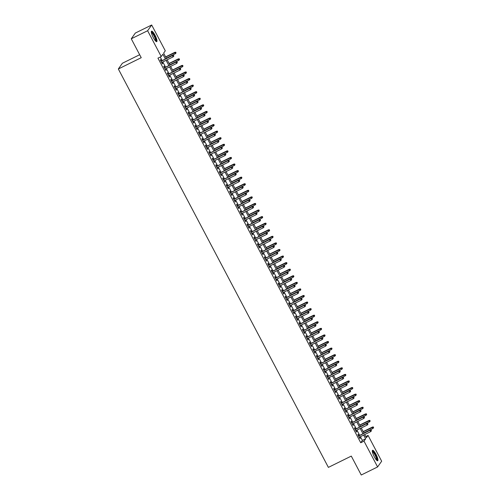 <?xml version="1.0" encoding="UTF-8"?>
<svg xmlns="http://www.w3.org/2000/svg" width="500" height="500" viewBox="0 0 500 500"><rect width="100%" height="100%" fill="white"/><g stroke="black" fill="none" stroke-linecap="round" stroke-linejoin="round"><path stroke-width="0.75" d="M374.275 456.737A5.838 1.312 -116.2 0 1 372.55 450.288A5.838 1.312 -116.2 0 1 375.988 454.319A5.838 1.312 -116.2 0 1 377.713 460.763A5.838 1.312 -116.2 0 1 374.275 456.737M153.3 37.625A5.838 1.312 -116.2 0 1 151.575 31.181A5.838 1.312 -116.2 0 1 155.013 35.206A5.838 1.312 -116.2 0 1 156.738 41.65A5.838 1.312 -116.2 0 1 153.3 37.625M139.669 54.731L122.394 63.244L118.338 68.981L328.387 467.381L351.287 456.1L361.25 475L377.606 466.944L364 441.138L365.644 438.812L363.669 435.069M118.338 68.981L141.231 57.694L131.269 38.794L135.325 33.056L151.681 25L165.287 50.806L163.637 53.131L166.462 58.481M365.781 436.525L368.062 435.4L381.662 461.206L377.606 466.944M358.9 435.744L358.162 434.331L357.887 434.725L359.969 438.669L360.238 438.281L359.6 437.069M355.438 429.169L354.694 427.762L354.419 428.15L356.5 432.094L356.775 431.706L356.138 430.494M351.969 422.594L351.225 421.188L350.956 421.575L353.031 425.519L353.306 425.131L352.669 423.925M348.506 416.019L347.762 414.613L347.488 415L349.569 418.944L349.844 418.556L349.206 417.35M345.037 409.444L344.294 408.038L344.019 408.425L346.1 412.369L346.375 411.981L345.737 410.775M341.575 402.869L340.831 401.463L340.556 401.85L342.638 405.794L342.906 405.406L342.275 404.2M338.106 396.3L337.362 394.888L337.088 395.275L339.169 399.219L339.444 398.831L338.806 397.625M334.637 389.725L333.894 388.312L333.625 388.7L335.7 392.644L335.975 392.256L335.337 391.05M331.175 383.15L330.431 381.737L330.156 382.125L332.238 386.075L332.512 385.688L331.875 384.475M327.706 376.575L326.962 375.169L326.688 375.556L328.769 379.5L329.044 379.113L328.406 377.9M324.244 370L323.5 368.594L323.225 368.981L325.306 372.925L325.575 372.537L324.944 371.325M320.775 363.425L320.031 362.019L319.756 362.406L321.838 366.35L322.113 365.962L321.475 364.756M317.306 356.85L316.562 355.444L316.294 355.831L318.369 359.775L318.644 359.387L318.006 358.181M313.844 350.275L313.1 348.869L312.825 349.256L314.906 353.2L315.181 352.812L314.544 351.606M310.375 343.7L309.631 342.294L309.356 342.681L311.438 346.625L311.712 346.238L311.075 345.031M306.913 337.131L306.169 335.719L305.894 336.106L307.975 340.05L308.244 339.663L307.613 338.456M303.444 330.556L302.7 329.144L302.425 329.531L304.506 333.475L304.781 333.088L304.144 331.881M299.975 323.981L299.231 322.569L298.962 322.956L301.038 326.906L301.312 326.519L300.675 325.306M296.512 317.406L295.769 316L295.494 316.388L297.575 320.331L297.85 319.944L297.213 318.731M293.044 310.831L292.3 309.425L292.025 309.812L294.106 313.756L294.381 313.369L293.744 312.156M289.581 304.256L288.837 302.85L288.562 303.238L290.644 307.181L290.912 306.794L290.281 305.587M286.112 297.681L285.369 296.275L285.094 296.663L287.175 300.606L287.45 300.219L286.812 299.012M282.644 291.106L281.906 289.7L281.631 290.087L283.706 294.031L283.981 293.644L283.344 292.438M279.181 284.531L278.438 283.125L278.163 283.512L280.244 287.456L280.519 287.069L279.881 285.863M275.712 277.962L274.969 276.55L274.694 276.938L276.775 280.881L277.05 280.494L276.413 279.288M272.25 271.388L271.506 269.975L271.231 270.363L273.312 274.306L273.581 273.919L272.95 272.712M268.781 264.812L268.038 263.4L267.762 263.788L269.844 267.738L270.119 267.35L269.481 266.137M265.312 258.238L264.575 256.831L264.3 257.219L266.375 261.163L266.65 260.775L266.012 259.562M261.85 251.663L261.106 250.256L260.831 250.644L262.913 254.587L263.188 254.2L262.55 252.987M258.381 245.087L257.638 243.681L257.362 244.069L259.444 248.012L259.719 247.625L259.081 246.419M254.919 238.512L254.175 237.106L253.9 237.494L255.981 241.438L256.25 241.05L255.619 239.844M251.45 231.938L250.706 230.531L250.431 230.919L252.512 234.862L252.787 234.475L252.15 233.269M247.981 225.362L247.244 223.956L246.969 224.344L249.044 228.287L249.319 227.9L248.681 226.694M244.519 218.794L243.775 217.381L243.5 217.769L245.581 221.713L245.856 221.325L245.219 220.119M241.05 212.219L240.306 210.806L240.031 211.194L242.113 215.138L242.387 214.75L241.75 213.544M237.587 205.644L236.844 204.231L236.569 204.619L238.65 208.569L238.919 208.181L238.287 206.969M234.119 199.069L233.375 197.662L233.1 198.05L235.181 201.994L235.456 201.606L234.819 200.394M230.65 192.494L229.913 191.088L229.638 191.475L231.713 195.419L231.988 195.031L231.35 193.819M227.188 185.919L226.444 184.513L226.169 184.9L228.25 188.844L228.525 188.456L227.887 187.25M223.719 179.344L222.975 177.938L222.7 178.325L224.781 182.269L225.056 181.881L224.419 180.675M220.256 172.769L219.513 171.363L219.237 171.75L221.319 175.694L221.594 175.306L220.956 174.1M216.788 166.194L216.044 164.788L215.769 165.175L217.85 169.119L218.125 168.731L217.488 167.525M213.319 159.625L212.581 158.212L212.306 158.6L214.381 162.544L214.656 162.156L214.019 160.95M209.856 153.05L209.112 151.637L208.837 152.025L210.919 155.969L211.194 155.581L210.556 154.375M206.388 146.475L205.644 145.062L205.369 145.45L207.45 149.4L207.725 149.012L207.087 147.8M202.925 139.9L202.181 138.494L201.906 138.881L203.988 142.825L204.262 142.438L203.625 141.225M199.456 133.325L198.713 131.919L198.438 132.306L200.519 136.25L200.794 135.863L200.156 134.65M195.987 126.75L195.25 125.344L194.975 125.731L197.05 129.675L197.325 129.288L196.688 128.081M192.525 120.175L191.781 118.769L191.506 119.156L193.588 123.1L193.863 122.713L193.225 121.506M189.056 113.6L188.312 112.194L188.038 112.581L190.119 116.525L190.394 116.137L189.756 114.931M185.594 107.025L184.85 105.619L184.575 106.006L186.656 109.95L186.931 109.562L186.294 108.356M182.125 100.456L181.381 99.044L181.106 99.431L183.188 103.375L183.463 102.987L182.825 101.781M178.656 93.881L177.919 92.469L177.644 92.856L179.719 96.8L179.994 96.412L179.356 95.206M175.194 87.306L174.45 85.894L174.175 86.281L176.256 90.231L176.531 89.844L175.894 88.631M171.725 80.731L170.981 79.325L170.712 79.713L172.787 83.656L173.062 83.269L172.425 82.056M168.263 74.156L167.519 72.75L167.244 73.138L169.325 77.081L169.6 76.694L168.962 75.481M164.794 67.581L164.05 66.175L163.775 66.562L165.856 70.506L166.131 70.119L165.494 68.913M165.394 59.006L162.875 54.212L161.225 56.544L157.956 58.15L360.731 442.75L362.375 440.425L360.4 436.675M359.7 435.35L356.938 430.106M356.238 428.775L353.469 423.531M352.769 422.2L350 416.956M349.3 415.625L346.538 410.381M345.838 409.05L343.069 403.806M342.369 402.481L339.606 397.231M338.906 395.906L336.138 390.656M335.438 389.331L332.669 384.081M331.969 382.756L329.206 377.506M328.506 376.181L325.737 370.938M325.037 369.606L322.275 364.363M321.575 363.031L318.806 357.788M318.106 356.456L315.338 351.213M314.637 349.881L311.875 344.637M311.175 343.312L308.406 338.062M307.706 336.737L304.944 331.488M304.244 330.163L301.475 324.913M300.775 323.587L298.006 318.337M297.306 317.013L294.544 311.769M293.844 310.438L291.075 305.194M290.375 303.863L287.613 298.619M286.913 297.288L284.144 292.044M283.444 290.712L280.675 285.469M279.975 284.144L277.213 278.894M276.512 277.569L273.744 272.319M273.044 270.994L270.281 265.744M269.581 264.419L266.812 259.169M266.112 257.844L263.344 252.6M262.644 251.269L259.881 246.025M259.181 244.694L256.413 239.45M255.712 238.119L252.95 232.875M252.25 231.544L249.481 226.3M248.781 224.975L246.012 219.725M245.312 218.4L242.55 213.15M241.85 211.825L239.081 206.575M238.381 205.25L235.619 200M234.919 198.675L232.15 193.431M231.45 192.1L228.681 186.856M227.981 185.525L225.219 180.281M224.519 178.95L221.75 173.706M221.05 172.375L218.287 167.131M217.587 165.806L214.819 160.556M214.119 159.231L211.35 153.981M210.65 152.656L207.887 147.406M207.188 146.081L204.419 140.831M203.719 139.506L200.956 134.262M200.256 132.931L197.488 127.688M196.788 126.356L194.019 121.112M193.319 119.781L190.556 114.537M189.856 113.206L187.087 107.963M186.388 106.638L183.625 101.388M182.925 100.062L180.156 94.812M179.456 93.488L176.688 88.238M175.987 86.912L173.225 81.662M172.525 80.337L169.756 75.094M169.056 73.763L166.294 68.519M165.594 67.188L162.825 61.944M162.125 60.613L160.238 57.031M161.325 61.006L160.588 59.6L160.312 59.988L162.387 63.931L162.662 63.544L162.025 62.337M131.269 38.794L147.619 30.738L151.681 25M360.731 442.75L364 441.138M161.225 56.544L147.619 30.738M362.969 433.738L360.206 428.494M359.506 427.163L356.737 421.919M356.037 420.588L353.275 415.344M352.575 414.012L349.806 408.769M349.106 407.444L346.344 402.194M345.644 400.869L342.875 395.619M342.175 394.294L339.406 389.044M338.706 387.719L335.944 382.469M335.244 381.144L332.475 375.9M331.775 374.569L329.012 369.325M328.312 367.994L325.544 362.75M324.844 361.419L322.075 356.175M321.375 354.844L318.612 349.6M317.913 348.275L315.144 343.025M314.444 341.7L311.681 336.45M310.981 335.125L308.212 329.875M307.512 328.55L304.744 323.3M304.044 321.975L301.281 316.731M300.581 315.4L297.812 310.156M297.113 308.825L294.35 303.581M293.65 302.25L290.881 297.006M290.181 295.675L287.413 290.431M286.712 289.106L283.95 283.856M283.25 282.531L280.481 277.281M279.781 275.956L277.019 270.706M276.319 269.381L273.55 264.131M272.85 262.806L270.081 257.562M269.381 256.231L266.619 250.987M265.919 249.656L263.15 244.412M262.45 243.081L259.688 237.838M258.988 236.506L256.219 231.262M255.519 229.938L252.75 224.688M252.05 223.363L249.288 218.113M248.588 216.788L245.819 211.537M245.119 210.212L242.356 204.963M241.656 203.637L238.888 198.394M238.188 197.062L235.419 191.819M234.719 190.487L231.956 185.244M231.256 183.912L228.487 178.669M227.787 177.338L225.025 172.094M224.325 170.769L221.556 165.519M220.856 164.194L218.088 158.944M217.387 157.619L214.625 152.369M213.925 151.044L211.156 145.794M210.456 144.469L207.694 139.225M206.994 137.894L204.225 132.65M203.525 131.319L200.756 126.075M200.056 124.744L197.294 119.5M196.594 118.169L193.825 112.925M193.125 111.6L190.362 106.35M189.662 105.025L186.894 99.775M186.194 98.45L183.425 93.2M182.725 91.875L179.963 86.625M179.262 85.3L176.494 80.056M175.794 78.725L173.031 73.481M172.331 72.15L169.562 66.906M168.863 65.575L166.094 60.331M364.738 434.544L366.413 437.725L368.062 435.4M167.162 59.806L169.925 65.056M170.625 66.381L173.394 71.625M174.094 72.956L176.856 78.2M177.556 79.531L180.325 84.775M181.025 86.106L183.794 91.35M184.494 92.681L187.256 97.925M187.956 99.25L190.725 104.5M191.425 105.825L194.188 111.075M194.887 112.4L197.656 117.65M198.356 118.975L201.125 124.225M201.825 125.55L204.587 130.794M205.287 132.125L208.056 137.369M208.756 138.7L211.519 143.944M212.219 145.275L214.988 150.519M215.688 151.85L218.456 157.094M219.156 158.419L221.919 163.669M222.619 164.994L225.387 170.244M226.088 171.569L228.85 176.819M229.55 178.144L232.319 183.394M233.019 184.719L235.787 189.963M236.488 191.294L239.25 196.537M239.95 197.869L242.719 203.113M243.419 204.444L246.181 209.688M246.881 211.012L249.65 216.262M250.35 217.587L253.119 222.838M253.819 224.163L256.581 229.412M257.281 230.738L260.05 235.987M260.75 237.312L263.512 242.562M264.212 243.888L266.981 249.131M267.681 250.463L270.45 255.706M271.15 257.038L273.913 262.281M274.613 263.612L277.381 268.856M278.081 270.181L280.844 275.431M281.544 276.756L284.312 282.006M285.012 283.331L287.781 288.581M288.481 289.906L291.244 295.156M291.944 296.481L294.713 301.731M295.413 303.056L298.175 308.3M298.875 309.631L301.644 314.875M302.344 316.206L305.113 321.45M305.812 322.781L308.575 328.025M309.275 329.35L312.044 334.6M312.744 335.925L315.506 341.175M316.206 342.5L318.975 347.75M319.675 349.075L322.444 354.325M323.144 355.65L325.906 360.894M326.606 362.225L329.375 367.469M330.075 368.8L332.837 374.044M333.537 375.375L336.306 380.619M337.006 381.95L339.775 387.194M340.475 388.519L343.237 393.769M343.938 395.094L346.706 400.344M347.406 401.669L350.169 406.919M350.869 408.244L353.638 413.494M354.338 414.819L357.1 420.062M357.8 421.394L360.569 426.637M361.269 427.969L364.038 433.212M362.375 440.425L365.644 438.812M162.288 63.731L162.662 63.544M165.75 70.306L166.131 70.119M169.219 76.881L169.6 76.694M172.681 83.456L173.062 83.269M176.15 90.031L176.531 89.844M179.619 96.6L179.994 96.412M183.081 103.175L183.463 102.987M186.55 109.75L186.931 109.562M190.012 116.325L190.394 116.137M193.481 122.9L193.863 122.713M196.95 129.475L197.325 129.288M200.413 136.05L200.794 135.863M203.881 142.625L204.262 142.438M207.344 149.2L207.725 149.012M210.812 155.769L211.194 155.581M214.281 162.344L214.656 162.156M217.744 168.919L218.125 168.731M221.213 175.494L221.594 175.306M224.675 182.069L225.056 181.881M228.144 188.644L228.525 188.456M231.612 195.219L231.988 195.031M235.075 201.794L235.456 201.606M238.544 208.363L238.919 208.181M242.006 214.938L242.387 214.75M245.475 221.513L245.856 221.325M248.944 228.088L249.319 227.9M252.406 234.662L252.787 234.475M255.875 241.238L256.25 241.05M259.337 247.812L259.719 247.625M262.806 254.387L263.188 254.2M266.269 260.963L266.65 260.775M269.738 267.531L270.119 267.35M273.206 274.106L273.581 273.919M276.669 280.681L277.05 280.494M280.138 287.256L280.519 287.069M283.6 293.831L283.981 293.644M287.069 300.406L287.45 300.219M290.538 306.981L290.912 306.794M294 313.556L294.381 313.369M297.469 320.131L297.85 319.944M300.931 326.7L301.312 326.519M304.4 333.275L304.781 333.088M307.869 339.85L308.244 339.663M311.331 346.425L311.712 346.238M314.8 353L315.181 352.812M318.263 359.575L318.644 359.387M321.731 366.15L322.113 365.962M325.2 372.725L325.575 372.537M328.663 379.3L329.044 379.113M332.131 385.869L332.512 385.688M335.594 392.444L335.975 392.256M339.062 399.019L339.444 398.831M342.531 405.594L342.906 405.406M345.994 412.169L346.375 411.981M349.462 418.744L349.844 418.556M352.925 425.319L353.306 425.131M356.394 431.894L356.775 431.706M359.862 438.469L360.238 438.281M173.494 55.487L173.837 56.144L173.6 55.331L172.463 55.706L173.081 56.887L161.65 62.525M161.025 61.337L172.656 55.425L160.95 61.194M173.6 55.331L172.656 55.425M173.081 56.887L173.837 56.144M176.031 53.044L175.794 52.231L176.031 53.044L175.275 53.788L174.85 52.325L165.613 56.875M175.688 52.387L165.694 57.019M175.275 53.788L166.312 58.206M174.85 52.325L175.794 52.231M151.337 32.188A5.05 1.137 -116.2 0 1 154.375 35.625A5.05 1.137 -116.2 0 1 155.794 41.231M155.488 40.919A4.675 1.05 63.8 0 0 153.994 35.863A4.675 1.05 63.8 0 0 151.394 32.612M156.387 41.638A5.8 1.306 63.8 0 0 154.481 35.469A5.8 1.306 63.8 0 0 151.369 31.463M372.306 451.3A5.05 1.137 -116.2 0 1 374.781 453.731A5.05 1.137 -116.2 0 1 377 459.106A5.05 1.137 -116.2 0 1 376.763 460.337M376.463 460.031A4.675 1.05 63.8 0 0 376.5 459.019A4.675 1.05 63.8 0 0 374.681 454.45A4.675 1.05 63.8 0 0 372.369 451.725M377.356 460.75A5.8 1.306 63.8 0 0 377.356 459.594A5.8 1.306 63.8 0 0 375.194 454.1A5.8 1.306 63.8 0 0 372.344 450.575M176.956 62.062L177.306 62.719L177.069 61.906L175.925 62.281L176.55 63.463L165.113 69.1M164.488 67.912L176.125 62L164.412 67.769M177.069 61.906L176.125 62M176.55 63.463L177.306 62.719M180.425 68.637L180.775 69.294L180.538 68.481L179.394 68.85L180.019 70.037L168.581 75.669M167.956 74.488L179.587 68.575L167.881 74.344M180.538 68.481L179.587 68.575M180.019 70.037L180.775 69.294M183.894 75.206L184.237 75.869L184 75.056L182.856 75.425L183.481 76.612L172.044 82.244M171.425 81.062L183.056 75.15L171.344 80.919M184 75.056L183.056 75.15M183.481 76.612L184.237 75.869M187.356 81.781L187.706 82.444L187.469 81.631L186.325 82L186.95 83.188L175.512 88.819M174.887 87.638L186.525 81.725L174.812 87.494M187.469 81.631L186.525 81.725M186.95 83.188L187.706 82.444M179.5 59.619L179.262 58.806L179.5 59.619L178.744 60.362L178.319 58.9L169.081 63.45M179.15 58.963L169.156 63.594M178.744 60.362L169.781 64.775M178.319 58.9L179.262 58.806M182.969 66.194L182.731 65.381L182.969 66.194L182.213 66.938L181.781 65.475L172.55 70.025M182.619 65.531L172.625 70.169M182.213 66.938L173.25 71.35M181.781 65.475L182.731 65.381M186.431 72.769L186.194 71.956L186.431 72.769L185.675 73.513L185.25 72.05L176.012 76.6M186.088 72.106L176.088 76.744M185.675 73.513L176.713 77.925M185.25 72.05L186.194 71.956M189.9 79.338L189.662 78.525L189.9 79.338L189.144 80.081L188.719 78.619L179.481 83.175M189.55 78.681L179.556 83.319M189.144 80.081L180.181 84.5M188.719 78.619L189.662 78.525M190.825 88.356L191.169 89.012L190.931 88.2L189.794 88.575L190.413 89.756L178.981 95.394M178.356 94.213L189.988 88.3L178.281 94.069M190.931 88.2L189.988 88.3M190.413 89.756L191.169 89.012M193.363 85.913L193.125 85.1L193.363 85.913L192.606 86.656L192.181 85.194L182.944 89.75M193.019 85.256L183.025 89.894M192.606 86.656L183.644 91.075M192.181 85.194L193.125 85.1M194.288 94.931L194.638 95.588L194.4 94.775L193.256 95.15L193.881 96.331L182.444 101.969M181.819 100.787L193.456 94.869L181.744 100.644M194.4 94.775L193.456 94.869M193.881 96.331L194.638 95.588M196.831 92.487L196.594 91.675L196.831 92.487L196.075 93.231L195.65 91.769L186.412 96.319M196.481 91.831L186.488 96.469M196.075 93.231L187.113 97.65M195.65 91.769L196.594 91.675M197.756 101.506L198.106 102.163L197.869 101.35L196.725 101.725L197.35 102.906L185.912 108.544M185.287 107.362L196.919 101.444L185.212 107.212M197.869 101.35L196.919 101.444M197.35 102.906L198.106 102.163M200.3 99.062L200.062 98.25L200.3 99.062L199.544 99.806L199.112 98.344L189.881 102.894M199.95 98.406L189.956 103.038M199.544 99.806L190.581 104.225M199.112 98.344L200.062 98.25M201.225 108.081L201.569 108.737L201.331 107.925L200.188 108.3L200.812 109.481L189.375 115.119M188.756 113.931L200.387 108.019L188.675 113.787M201.331 107.925L200.387 108.019M200.812 109.481L201.569 108.737M203.762 105.638L203.525 104.825L203.762 105.638L203.006 106.381L202.581 104.919L193.344 109.469M203.419 104.981L193.419 109.612M203.006 106.381L194.044 110.8M202.581 104.919L203.525 104.825M204.688 114.656L205.037 115.312L204.8 114.5L203.656 114.875L204.281 116.056L192.844 121.694M192.219 120.506L203.856 114.594L192.144 120.363M204.8 114.5L203.856 114.594M204.281 116.056L205.037 115.312M207.231 112.212L206.994 111.4L207.231 112.212L206.475 112.956L206.05 111.494L196.812 116.044M206.881 111.556L196.887 116.188M206.475 112.956L197.512 117.375M206.05 111.494L206.994 111.4M208.156 121.231L208.5 121.888L208.263 121.075L207.125 121.45L207.744 122.631L196.312 128.269M195.688 127.081L207.319 121.169L195.613 126.938M208.263 121.075L207.319 121.169M207.744 122.631L208.5 121.888M210.694 118.787L210.456 117.975L210.694 118.787L209.938 119.531L209.513 118.069L200.275 122.619M210.35 118.131L200.356 122.762M209.938 119.531L200.975 123.944M209.513 118.069L210.456 117.975M211.619 127.806L211.969 128.463L211.731 127.65L210.588 128.019L211.213 129.206L199.775 134.838M199.15 133.656L210.787 127.744L199.075 133.512M211.731 127.65L210.787 127.744M211.213 129.206L211.969 128.463M214.163 125.363L213.925 124.55L214.163 125.363L213.406 126.106L212.981 124.644L203.744 129.194M213.812 124.7L203.819 129.338M213.406 126.106L204.444 130.519M212.981 124.644L213.925 124.55M215.087 134.375L215.438 135.037L215.2 134.225L214.056 134.594L214.681 135.781L203.244 141.412M202.619 140.231L214.25 134.319L202.544 140.087M215.2 134.225L214.25 134.319M214.681 135.781L215.438 135.037M217.631 131.938L217.394 131.125L217.631 131.938L216.875 132.681L216.444 131.219L207.213 135.769M217.281 131.275L207.288 135.912M216.875 132.681L207.913 137.094M216.444 131.219L217.394 131.125M218.556 140.95L218.9 141.613L218.663 140.8L217.519 141.169L218.144 142.356L206.706 147.988M206.088 146.806L217.719 140.894L206.006 146.662M218.663 140.8L217.719 140.894M218.144 142.356L218.9 141.613M221.094 138.506L220.856 137.694L221.094 138.506L220.338 139.25L219.913 137.787L210.675 142.344M220.75 137.85L210.75 142.487M220.338 139.25L211.375 143.669M219.913 137.787L220.856 137.694M222.019 147.525L222.369 148.181L222.131 147.369L220.987 147.744L221.612 148.925L210.175 154.562M209.55 153.381L221.188 147.463L209.475 153.238M222.131 147.369L221.188 147.463M221.612 148.925L222.369 148.181M224.562 145.081L224.325 144.269L224.562 145.081L223.806 145.825L223.381 144.362L214.144 148.919M224.213 144.425L214.219 149.062M223.806 145.825L214.844 150.244M223.381 144.362L224.325 144.269M225.487 154.1L225.831 154.756L225.594 153.944L224.456 154.319L225.075 155.5L213.644 161.137M213.019 159.956L224.65 154.037L212.944 159.812M225.594 153.944L224.65 154.037M225.075 155.5L225.831 154.756M228.025 151.656L227.787 150.844L228.025 151.656L227.269 152.4L226.844 150.938L217.606 155.488M227.681 151L217.681 155.638M227.269 152.4L218.306 156.819M226.844 150.938L227.787 150.844M228.95 160.675L229.3 161.331L229.062 160.519L227.919 160.894L228.544 162.075L217.106 167.712M216.481 166.531L228.119 160.613L216.406 166.381M229.062 160.519L228.119 160.613M228.544 162.075L229.3 161.331M231.494 158.231L231.256 157.419L231.494 158.231L230.738 158.975L230.312 157.513L221.075 162.062M231.144 157.575L221.15 162.206M230.738 158.975L221.775 163.394M230.312 157.513L231.256 157.419M232.419 167.25L232.769 167.906L232.531 167.094L231.388 167.469L232.013 168.65L220.575 174.288M219.95 173.1L231.581 167.188L219.875 172.956M232.531 167.094L231.581 167.188M232.013 168.65L232.769 167.906M234.963 164.806L234.725 163.994L234.963 164.806L234.206 165.55L233.775 164.088L224.544 168.637M234.613 164.15L224.619 168.781M234.206 165.55L225.244 169.969M233.775 164.088L234.725 163.994M235.888 173.825L236.231 174.481L235.994 173.669L234.85 174.044L235.475 175.225L224.037 180.863M223.419 179.675L235.05 173.762L223.337 179.531M235.994 173.669L235.05 173.762M235.475 175.225L236.231 174.481M238.425 171.381L238.188 170.569L238.425 171.381L237.669 172.125L237.244 170.662L228.006 175.212M238.081 170.725L228.081 175.356M237.669 172.125L228.706 176.544M237.244 170.662L238.188 170.569M239.35 180.4L239.7 181.056L239.462 180.244L238.319 180.619L238.944 181.8L227.506 187.438M226.881 186.25L238.519 180.338L226.806 186.106M239.462 180.244L238.519 180.338M238.944 181.8L239.7 181.056M241.894 177.956L241.656 177.144L241.894 177.956L241.137 178.7L240.712 177.237L231.475 181.788M241.544 177.3L231.55 181.931M241.137 178.7L232.175 183.113M240.712 177.237L241.656 177.144M242.819 186.975L243.162 187.631L242.925 186.819L241.788 187.188L242.406 188.375L230.975 194.006M230.35 192.825L241.981 186.912L230.275 192.681M242.925 186.819L241.981 186.912M242.406 188.375L243.162 187.631M245.356 184.531L245.119 183.719L245.356 184.531L244.6 185.275L244.175 183.812L234.938 188.363M245.012 183.869L235.012 188.506M244.6 185.275L235.637 189.688M244.175 183.812L245.119 183.719M246.281 193.544L246.631 194.206L246.394 193.394L245.25 193.762L245.875 194.95L234.438 200.581M233.812 199.4L245.45 193.487L233.738 199.256M246.394 193.394L245.45 193.487M245.875 194.95L246.631 194.206M248.825 191.106L248.588 190.294L248.825 191.106L248.069 191.85L247.644 190.387L238.406 194.938M248.475 190.444L238.481 195.081M248.069 191.85L239.106 196.262M247.644 190.387L248.588 190.294M249.75 200.119L250.1 200.781L249.862 199.969L248.719 200.338L249.344 201.525L237.906 207.156M237.281 205.975L248.912 200.062L237.206 205.831M249.862 199.969L248.912 200.062M249.344 201.525L250.1 200.781M252.288 197.675L252.056 196.863L252.288 197.675L251.537 198.419L251.106 196.956L241.875 201.513M251.944 197.019L241.95 201.656M251.537 198.419L242.575 202.838M251.106 196.956L252.056 196.863M253.219 206.694L253.562 207.35L253.325 206.537L252.181 206.912L252.806 208.094L241.369 213.731M240.75 212.55L252.381 206.631L240.669 212.406M253.325 206.537L252.381 206.631M252.806 208.094L253.562 207.35M255.756 204.25L255.519 203.438L255.756 204.25L255 204.994L254.575 203.531L245.338 208.088M255.413 203.594L245.413 208.231M255 204.994L246.038 209.412M254.575 203.531L255.519 203.438M256.681 213.269L257.031 213.925L256.794 213.113L255.65 213.487L256.275 214.669L244.838 220.306M244.213 219.125L255.85 213.206L244.137 218.981M256.794 213.113L255.85 213.206M256.275 214.669L257.031 213.925M259.225 210.825L258.988 210.012L259.225 210.825L258.469 211.569L258.044 210.106L248.806 214.656M258.875 210.169L248.881 214.8M258.469 211.569L249.506 215.987M258.044 210.106L258.988 210.012M260.15 219.844L260.494 220.5L260.256 219.688L259.119 220.062L259.738 221.244L248.306 226.881M247.681 225.7L259.312 219.781L247.606 225.55M260.256 219.688L259.312 219.781M259.738 221.244L260.494 220.5M263.612 226.419L263.962 227.075L263.725 226.262L262.581 226.637L263.206 227.819L251.769 233.456M251.144 232.269L262.781 226.356L251.069 232.125M263.725 226.262L262.781 226.356M263.206 227.819L263.962 227.075M267.081 232.994L267.425 233.65L267.194 232.838L266.05 233.212L266.675 234.394L255.238 240.031M254.613 238.844L266.244 232.931L254.537 238.7M267.194 232.838L266.244 232.931M266.675 234.394L267.425 233.65M262.688 217.4L262.45 216.588L262.688 217.4L261.931 218.144L261.506 216.681L252.269 221.231M262.344 216.744L252.344 221.375M261.931 218.144L252.969 222.562M261.506 216.681L262.45 216.588M266.156 223.975L265.919 223.162L266.156 223.975L265.4 224.719L264.975 223.256L255.738 227.806M265.806 223.319L255.812 227.95M265.4 224.719L256.438 229.137M264.975 223.256L265.919 223.162M269.619 230.55L269.387 229.737L269.619 230.55L268.869 231.294L268.438 229.831L259.2 234.381M269.275 229.894L259.281 234.525M268.869 231.294L259.9 235.706M268.438 229.831L269.387 229.737M270.55 239.569L270.894 240.225L270.656 239.412L269.513 239.788L270.138 240.969L258.7 246.606M258.081 245.419L269.713 239.506L258 245.275M270.656 239.412L269.713 239.506M270.138 240.969L270.894 240.225M273.087 237.125L272.85 236.312L273.087 237.125L272.331 237.869L271.906 236.406L262.669 240.956M272.744 236.469L262.744 241.1M272.331 237.869L263.369 242.281M271.906 236.406L272.85 236.312M274.012 246.144L274.363 246.8L274.125 245.987L272.981 246.356L273.606 247.544L262.169 253.175M261.544 251.994L273.181 246.081L261.469 251.85M274.125 245.987L273.181 246.081M273.606 247.544L274.363 246.8M276.556 243.7L276.319 242.887L276.556 243.7L275.8 244.444L275.375 242.981L266.137 247.531M276.206 243.038L266.212 247.675M275.8 244.444L266.837 248.856M275.375 242.981L276.319 242.887M277.481 252.712L277.825 253.375L277.587 252.562L276.45 252.931L277.069 254.119L265.637 259.75M265.012 258.569L276.644 252.656L264.938 258.425M277.587 252.562L276.644 252.656M277.069 254.119L277.825 253.375M280.019 250.275L279.781 249.462L280.019 250.275L279.262 251.019L278.837 249.556L269.6 254.106M279.675 249.613L269.675 254.25M279.262 251.019L270.3 255.431M278.837 249.556L279.781 249.462M280.944 259.288L281.294 259.95L281.056 259.137L279.913 259.506L280.538 260.694L269.1 266.325M268.475 265.144L280.113 259.231L268.4 265M281.056 259.137L280.113 259.231M280.538 260.694L281.294 259.95M283.488 256.844L283.25 256.031L283.488 256.844L282.731 257.587L282.306 256.125L273.069 260.681M283.137 256.188L273.144 260.825M282.731 257.587L273.769 262.006M282.306 256.125L283.25 256.031M284.413 265.863L284.756 266.519L284.525 265.706L283.381 266.081L284.006 267.262L272.569 272.9M271.944 271.719L283.575 265.8L271.869 271.575M284.525 265.706L283.575 265.8M284.006 267.262L284.756 266.519M286.95 263.419L286.719 262.606L286.95 263.419L286.2 264.163L285.769 262.7L276.531 267.256M286.606 262.762L276.613 267.4M286.2 264.163L277.231 268.581M285.769 262.7L286.719 262.606M287.881 272.438L288.225 273.094L287.987 272.281L286.844 272.656L287.469 273.837L276.031 279.475M275.413 278.294L287.044 272.375L275.331 278.15M287.987 272.281L287.044 272.375M287.469 273.837L288.225 273.094M290.419 269.994L290.181 269.181L290.419 269.994L289.662 270.738L289.237 269.275L280 273.825M290.075 269.337L280.075 273.969M289.662 270.738L280.7 275.156M289.237 269.275L290.181 269.181M291.344 279.012L291.694 279.669L291.456 278.856L290.312 279.231L290.938 280.413L279.5 286.05M278.875 284.862L290.512 278.95L278.8 284.719M291.456 278.856L290.512 278.95M290.938 280.413L291.694 279.669M293.888 276.569L293.65 275.756L293.888 276.569L293.131 277.312L292.706 275.85L283.469 280.4M293.538 275.912L283.544 280.544M293.131 277.312L284.169 281.731M292.706 275.85L293.65 275.756M294.812 285.587L295.156 286.244L294.919 285.431L293.781 285.806L294.4 286.988L282.969 292.625M282.344 291.438L293.975 285.525L282.269 291.294M294.919 285.431L293.975 285.525M294.4 286.988L295.156 286.244M297.35 283.144L297.113 282.331L297.35 283.144L296.594 283.888L296.169 282.425L286.931 286.975M297.006 282.488L287.006 287.119M296.594 283.888L287.631 288.306M296.169 282.425L297.113 282.331M298.275 292.162L298.625 292.819L298.387 292.006L297.244 292.381L297.869 293.562L286.431 299.2M285.806 298.012L297.444 292.1L285.731 297.869M298.387 292.006L297.444 292.1M297.869 293.562L298.625 292.819M300.819 289.719L300.581 288.906L300.819 289.719L300.062 290.462L299.637 289L290.4 293.55M300.469 289.062L290.475 293.694M300.062 290.462L291.1 294.875M299.637 289L300.581 288.906M301.744 298.738L302.087 299.394L301.856 298.581L300.712 298.956L301.337 300.138L289.9 305.775M289.275 304.587L300.906 298.675L289.2 304.444M301.856 298.581L300.906 298.675M301.337 300.138L302.087 299.394M304.281 296.294L304.05 295.481L304.281 296.294L303.531 297.038L303.1 295.575L293.863 300.125M303.938 295.637L293.944 300.269M303.531 297.038L294.562 301.45M303.1 295.575L304.05 295.481M305.212 305.312L305.556 305.969L305.319 305.156L304.175 305.525L304.8 306.712L293.363 312.344M292.744 311.163L304.375 305.25L292.663 311.019M305.319 305.156L304.375 305.25M304.8 306.712L305.556 305.969M307.75 302.869L307.512 302.056L307.75 302.869L306.994 303.612L306.569 302.15L297.331 306.7M307.406 302.206L297.406 306.844M306.994 303.612L298.031 308.025M306.569 302.15L307.512 302.056M308.675 311.881L309.025 312.544L308.788 311.731L307.644 312.1L308.269 313.288L296.831 318.919M296.206 317.738L307.844 311.825L296.131 317.594M308.788 311.731L307.844 311.825M308.269 313.288L309.025 312.544M311.219 309.444L310.981 308.631L311.219 309.444L310.462 310.188L310.038 308.725L300.8 313.275M310.869 308.781L300.875 313.419M310.462 310.188L301.5 314.6M310.038 308.725L310.981 308.631M312.144 318.456L312.488 319.119L312.25 318.306L311.112 318.675L311.731 319.862L300.3 325.494M299.675 324.312L311.306 318.4L299.6 324.169M312.25 318.306L311.306 318.4M311.731 319.862L312.488 319.119M314.681 316.012L314.444 315.2L314.681 316.012L313.925 316.756L313.5 315.294L304.262 319.85M314.337 315.356L304.337 319.994M313.925 316.756L304.962 321.175M313.5 315.294L314.444 315.2M315.606 325.031L315.956 325.688L315.719 324.875L314.575 325.25L315.2 326.431L303.762 332.069M303.137 330.887L314.775 324.969L303.062 330.744M315.719 324.875L314.775 324.969M315.2 326.431L315.956 325.688M318.15 322.587L317.913 321.775L318.15 322.587L317.394 323.331L316.969 321.869L307.731 326.425M317.8 321.931L307.806 326.569M317.394 323.331L308.431 327.75M316.969 321.869L317.913 321.775M319.075 331.606L319.419 332.262L319.188 331.45L318.044 331.825L318.669 333.006L307.231 338.644M306.606 337.463L318.238 331.544L306.531 337.319M319.188 331.45L318.238 331.544M318.669 333.006L319.419 332.262M321.613 329.162L321.381 328.35L321.613 329.162L320.863 329.906L320.431 328.444L311.194 332.994M321.269 328.506L311.275 333.137M320.863 329.906L311.894 334.325M320.431 328.444L321.381 328.35M322.544 338.181L322.887 338.837L322.65 338.025L321.506 338.4L322.131 339.581L310.694 345.219M310.075 344.031L321.706 338.119L309.994 343.888M322.65 338.025L321.706 338.119M322.131 339.581L322.887 338.837M325.081 335.737L324.844 334.925L325.081 335.737L324.325 336.481L323.9 335.019L314.662 339.569M324.738 335.081L314.738 339.712M324.325 336.481L315.363 340.9M323.9 335.019L324.844 334.925M326.006 344.756L326.356 345.412L326.119 344.6L324.975 344.975L325.6 346.156L314.163 351.794M313.538 350.606L325.175 344.694L313.463 350.462M326.119 344.6L325.175 344.694M325.6 346.156L326.356 345.412M328.55 342.312L328.312 341.5L328.55 342.312L327.794 343.056L327.362 341.594L318.131 346.144M328.2 341.656L318.206 346.287M327.794 343.056L318.831 347.475M327.362 341.594L328.312 341.5M329.475 351.331L329.819 351.987L329.581 351.175L328.444 351.55L329.062 352.731L317.631 358.369M317.006 357.181L328.638 351.269L316.931 357.038M329.581 351.175L328.638 351.269M329.062 352.731L329.819 351.987M332.013 348.888L331.775 348.075L332.013 348.888L331.256 349.631L330.831 348.169L321.594 352.719M331.669 348.231L321.669 352.863M331.256 349.631L322.294 354.044M330.831 348.169L331.775 348.075M332.938 357.906L333.288 358.562L333.05 357.75L331.906 358.125L332.531 359.306L321.094 364.938M320.469 363.756L332.106 357.844L320.394 363.612M333.05 357.75L332.106 357.844M332.531 359.306L333.288 358.562M335.481 355.462L335.244 354.65L335.481 355.462L334.725 356.206L334.3 354.744L325.062 359.294M335.131 354.806L325.138 359.438M334.725 356.206L325.763 360.619M334.3 354.744L335.244 354.65M336.406 364.481L336.75 365.138L336.519 364.325L335.375 364.694L336 365.881L324.562 371.512M323.938 370.331L335.569 364.419L323.862 370.188M336.519 364.325L335.569 364.419M336 365.881L336.75 365.138M338.944 362.038L338.713 361.225L338.944 362.038L338.194 362.781L337.762 361.319L328.525 365.869M338.6 361.375L328.606 366.012M338.194 362.781L329.225 367.194M337.762 361.319L338.713 361.225M339.875 371.05L340.219 371.712L339.981 370.9L338.837 371.269L339.462 372.456L328.025 378.088M327.406 376.906L339.038 370.994L327.325 376.763M339.981 370.9L339.038 370.994M339.462 372.456L340.219 371.712M342.413 368.606L342.175 367.794L342.413 368.606L341.656 369.356L341.231 367.894L331.994 372.444M342.069 367.95L332.069 372.587M341.656 369.356L332.694 373.769M341.231 367.894L342.175 367.794M343.338 377.625L343.688 378.288L343.45 377.475L342.306 377.844L342.931 379.031L331.494 384.663M330.869 383.481L342.5 377.569L330.794 383.338M343.45 377.475L342.5 377.569M342.931 379.031L343.688 378.288M345.881 375.181L345.644 374.369L345.881 375.181L345.125 375.925L344.694 374.462L335.462 379.019M345.531 374.525L335.538 379.162M345.125 375.925L336.163 380.344M344.694 374.462L345.644 374.369M346.806 384.2L347.15 384.856L346.912 384.044L345.769 384.419L346.394 385.6L334.963 391.238M334.338 390.056L345.969 384.137L334.263 389.913M346.912 384.044L345.969 384.137M346.394 385.6L347.15 384.856M349.344 381.756L349.106 380.944L349.344 381.756L348.587 382.5L348.162 381.037L338.925 385.588M349 381.1L339 385.737M348.587 382.5L339.625 386.919M348.162 381.037L349.106 380.944M350.269 390.775L350.619 391.431L350.381 390.619L349.237 390.994L349.862 392.175L338.425 397.812M337.8 396.631L349.438 390.712L337.725 396.488M350.381 390.619L349.438 390.712M349.862 392.175L350.619 391.431M352.812 388.331L352.575 387.519L352.812 388.331L352.056 389.075L351.631 387.612L342.394 392.163M352.463 387.675L342.469 392.306M352.056 389.075L343.094 393.494M351.631 387.612L352.575 387.519M353.738 397.35L354.081 398.006L353.85 397.194L352.706 397.569L353.331 398.75L341.894 404.387M341.269 403.2L352.9 397.287L341.194 403.056M353.85 397.194L352.9 397.287M353.331 398.75L354.081 398.006M356.275 394.906L356.044 394.094L356.275 394.906L355.525 395.65L355.094 394.188L345.856 398.738M355.931 394.25L345.938 398.881M355.525 395.65L346.556 400.069M355.094 394.188L356.044 394.094M357.206 403.925L357.55 404.581L357.312 403.769L356.169 404.144L356.794 405.325L345.356 410.962M344.731 409.775L356.369 403.862L344.656 409.631M357.312 403.769L356.369 403.862M356.794 405.325L357.55 404.581M359.744 401.481L359.506 400.669L359.744 401.481L358.988 402.225L358.562 400.763L349.325 405.312M359.4 400.825L349.4 405.456M358.988 402.225L350.025 406.644M358.562 400.763L359.506 400.669M360.669 410.5L361.019 411.156L360.781 410.344L359.637 410.719L360.262 411.9L348.825 417.537M348.2 416.35L359.831 410.438L348.125 416.206M360.781 410.344L359.831 410.438M360.262 411.9L361.019 411.156M363.212 408.056L362.975 407.244L363.212 408.056L362.456 408.8L362.025 407.337L352.794 411.887M362.863 407.4L352.869 412.031M362.456 408.8L353.494 413.212M362.025 407.337L362.975 407.244M364.137 417.075L364.481 417.731L364.244 416.919L363.1 417.294L363.725 418.475L352.294 424.106M351.669 422.925L363.3 417.013L351.594 422.781M364.244 416.919L363.3 417.013M363.725 418.475L364.481 417.731M366.675 414.631L366.438 413.819L366.675 414.631L365.919 415.375L365.494 413.913L356.256 418.462M366.331 413.975L356.331 418.606M365.919 415.375L356.956 419.787M365.494 413.913L366.438 413.819M367.6 423.65L367.95 424.306L367.713 423.494L366.569 423.862L367.194 425.05L355.756 430.681M355.131 429.5L366.769 423.587L355.056 429.356M367.713 423.494L366.769 423.587M367.194 425.05L367.95 424.306M370.144 421.206L369.906 420.394L370.144 421.206L369.387 421.95L368.963 420.487L359.725 425.037M369.794 420.544L359.8 425.181M369.387 421.95L360.425 426.362M368.963 420.487L369.906 420.394M371.069 430.219L371.413 430.881L371.181 430.069L370.037 430.438L370.662 431.625L359.225 437.256M358.6 436.075L370.231 430.163L358.525 435.931M371.181 430.069L370.231 430.163M370.662 431.625L371.413 430.881M373.606 427.775L373.375 426.962L373.606 427.775L372.856 428.525L372.425 427.062L363.188 431.613M373.263 427.119L363.269 431.756M372.856 428.525L363.888 432.938M372.425 427.062L373.375 426.962"/></g></svg>
